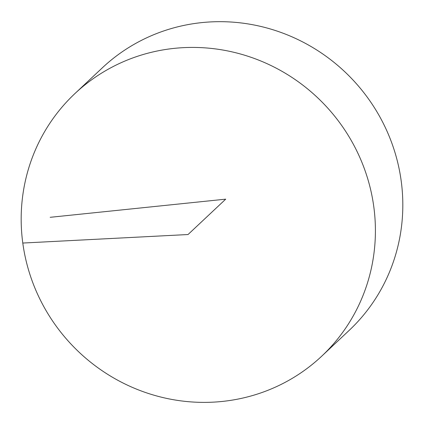 <?xml version="1.0" encoding="UTF-8"?>
<svg xmlns="http://www.w3.org/2000/svg" width="424" height="424" viewBox="0 0 424 424"><rect width="100%" height="100%" fill="white"/><g stroke="black" fill="none" stroke-linecap="round" stroke-linejoin="round"><path stroke-width="0.64" d="M222.16 401.454A180.184 174.365 46.8 0 1 39.024 297.288A180.184 174.365 46.8 0 1 74.931 93.566A180.184 174.365 46.8 0 1 325.388 105.528A180.184 174.365 46.8 0 1 321.652 356.24A180.184 174.365 46.8 0 1 222.16 401.454M74.931 93.566L102.343 67.819A180.184 174.365 46.8 0 1 352.795 79.781A180.184 174.365 46.8 0 1 349.063 330.492L321.652 356.24M50.202 217.305L225.701 199.158L188.039 234.53L22.79 243.047"/></g></svg>
